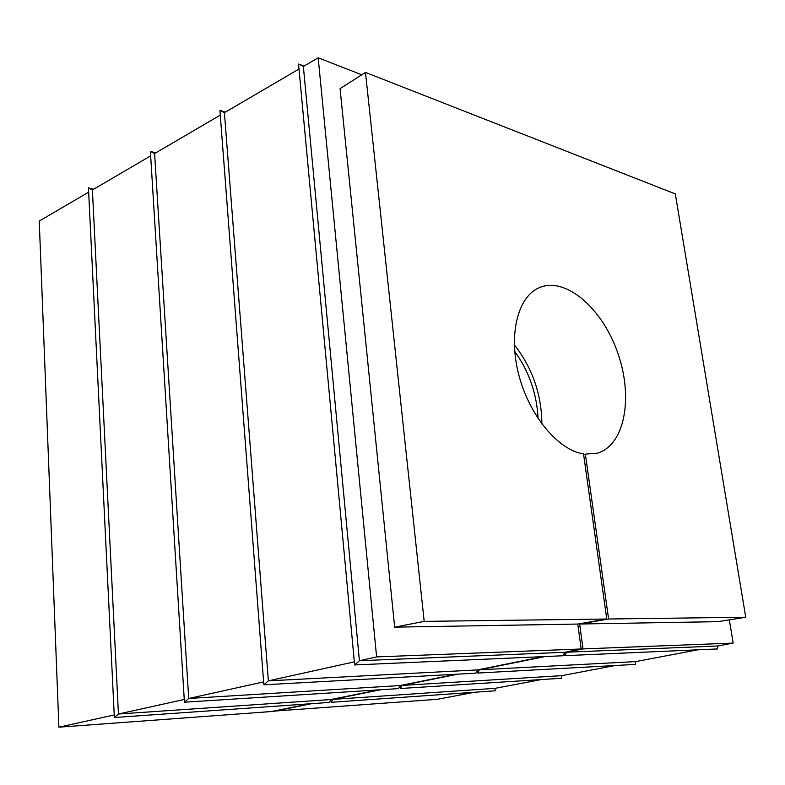 <?xml version="1.0" encoding="UTF-8"?>
<svg xmlns="http://www.w3.org/2000/svg" width="785" height="785" viewBox="0 0 785 785"><rect width="100%" height="100%" fill="white"/><g stroke="black" fill="none" stroke-linecap="round" stroke-linejoin="round"><path stroke-width="1.18" d="M354.349 661.843L268.372 680.86L477.604 669.899L543.298 656.623M263.623 681.91L188.714 698.473L400.124 685.55L456.065 674.246M184.259 699.464L118.447 714.016L330.868 699.533L378.733 689.868M330.868 699.533L329.396 702.428L114.365 717.519L118.447 714.016L92.394 189.97L88.45 187.86L114.365 717.519M114.247 714.949L58.895 727.185L271.482 711.534L309.702 703.811M400.124 685.55L398.505 688.612L184.426 702.192L188.714 698.473L154.596 153.566L150.386 151.348L184.426 702.192M477.604 669.899L475.808 673.167L263.848 684.805L268.372 680.86L224.412 112.697L219.918 110.371L263.848 684.805M564.837 652.276L562.835 655.769L354.634 664.944L359.422 660.725L564.837 652.276L581.165 648.979L577.789 624.055L606.766 619.022L424.185 621.377L394.659 627.156L577.789 624.055M361.777 74.781L318.18 57.815L376.614 656.917L581.165 648.979M376.614 656.917L359.422 660.725L303.363 66.48L298.526 64.027L354.634 664.944M697.659 649.823L635.654 661.618L635.428 664.395L477.692 673.059L477.378 670.312M298.997 69.041L224.412 112.697M635.654 661.618L479.488 669.801L545.173 656.545M615.195 665.503L561.795 675.659L402.018 685.433L457.959 674.148M220.281 115.12L154.596 153.566M541.258 679.565L495.08 688.347L495.168 690.8L331.28 702.3L330.721 699.818M150.661 155.862L92.394 189.97M495.08 688.347L332.752 699.406L380.627 689.75M399.967 685.845L400.399 688.494L561.746 678.269L561.795 675.659M93.709 189.195L88.45 187.86M332.752 699.406L331.28 702.3M273.337 711.161L437.373 699.317L474.572 692.242M88.666 192.148L39.25 221.076L58.895 727.185M273.357 711.396L311.586 703.684M155.734 152.889L150.386 151.348M402.018 685.433L400.399 688.494M225.344 112.147L219.918 110.371M479.488 669.801L477.692 673.059M564.7 655.681L566.701 652.198L717.873 645.986L717.451 648.95L564.7 655.681L564.366 653.11M304.001 66.107L298.526 64.027M424.185 621.377L365.476 72.416L675.306 193.905L745.75 617.236L608.611 619.002L585.355 454.142L597.316 453.18C624.909 445.262 633.416 397.239 617.844 353.191C602.743 308.986 566.279 276.595 539.727 287.496C518.11 295.994 508.081 333.9 518.777 374.779C529.286 415.677 558.37 450.296 583.53 453.897L606.766 619.022M365.476 72.416L340.062 88.666L394.659 627.156M608.611 619.002L579.644 624.016L717.971 621.671L745.75 617.236M566.701 652.198L583.019 648.91L579.644 624.016M583.019 648.91L733.151 643.082L729.353 619.856M733.151 643.082L717.873 645.986M318.18 57.815L303.363 66.48M514.734 351.395C529.08 371.501 536.861 393.893 538.078 418.562M541.866 423.969C541.63 394.472 532.465 368.087 514.352 344.811M583.638 454.633L585.355 454.142"/></g></svg>
